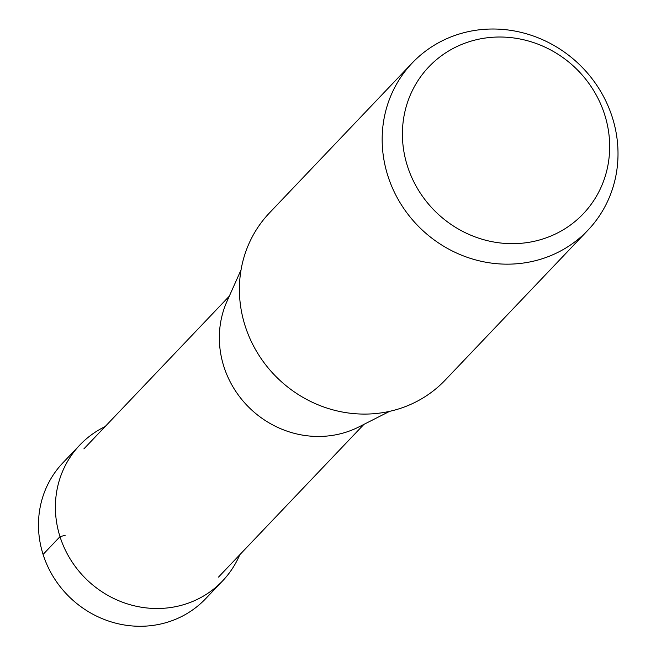 <?xml version="1.0" encoding="UTF-8"?>
<svg xmlns="http://www.w3.org/2000/svg" width="656" height="656" viewBox="0 0 656 656"><rect width="100%" height="100%" fill="white"/><g stroke="black" fill="none" stroke-linecap="round" stroke-linejoin="round"><path stroke-width="0.98" d="M222.581 580.929L205.656 598.698A98.548 92.717 -136.4 0 1 114.357 622.806A98.548 92.717 -136.4 0 1 43.083 554.435A98.548 92.717 -136.4 0 1 62.927 462.783L79.843 445.014A98.548 92.717 43.6 0 0 59.999 536.657A98.548 92.717 43.6 0 0 131.282 605.037A98.548 92.717 43.6 0 0 222.581 580.929A98.548 92.717 43.6 0 0 239.768 554.763M105.132 426.572A98.548 92.717 43.6 0 0 79.843 445.014M587.915 230.223L445.153 380.152A121.278 114.111 -136.4 0 1 332.789 409.82A121.278 114.111 -136.4 0 1 245.065 325.671A121.278 114.111 -136.4 0 1 269.485 212.888L412.255 62.951A121.278 114.111 43.6 0 0 387.835 175.742A121.278 114.111 43.6 0 0 475.551 259.891A121.278 114.111 43.6 0 0 587.915 230.223A121.278 114.111 43.6 0 0 612.343 117.432A121.278 114.111 43.6 0 0 524.62 33.284A121.278 114.111 43.6 0 0 412.255 62.951M407.392 165.96A106.575 100.278 43.6 0 0 537.789 240.44A106.575 100.278 43.6 0 0 604.684 114.718A106.575 100.278 43.6 0 0 474.28 40.246A106.575 100.278 43.6 0 0 407.392 165.96M389.607 411.353L358.955 426.892A96.022 90.339 -136.4 0 1 223.835 366.458A96.022 90.339 -136.4 0 1 227.025 301.268L241.047 269.887M43.083 554.435L59.999 536.657L65.182 535.312M83.886 448.884L229.305 296.168M218.514 577.083L363.932 424.366"/></g></svg>
